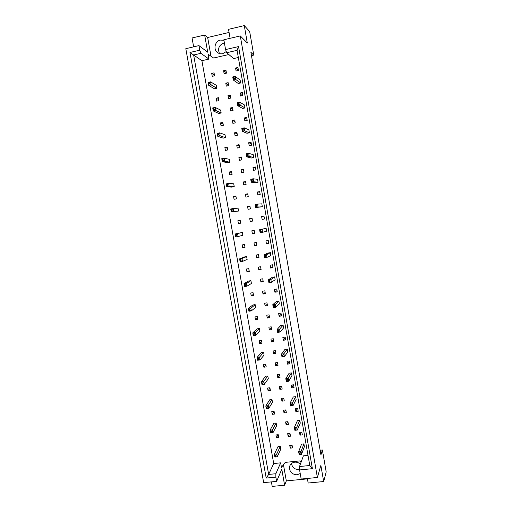 <?xml version="1.0" encoding="UTF-8"?>
<svg xmlns="http://www.w3.org/2000/svg" width="512" height="512" viewBox="0 0 512 512"><rect width="100%" height="100%" fill="white"/><g stroke="black" fill="none" stroke-linecap="round" stroke-linejoin="round"><path stroke-width="0.77" d="M219.469 53.562C217.51 48.627 218.95 45.139 223.776 43.091L224.41 42.982M226.259 51.571L222.733 53.683C220.55 54.125 218.643 53.594 217.005 52.096C213.12 48.653 215.206 41.056 220.333 40.083L223.936 40.307M299.571 469.504L298.893 469.606C294.784 469.555 292.307 467.533 291.469 463.546M300.218 473.536L297.005 474.816C291.578 474.355 289.133 471.507 289.67 466.272C290.502 463.904 292.205 462.534 294.778 462.163C296.896 462.003 298.752 462.682 300.352 464.192M238.336 57.491L233.658 58.56L226.662 52.73L225.568 49.574L223.846 39.776L240.282 35.93L247.315 43.04L244.282 25.6L228.531 29.338L230.106 38.31M228.666 85.613L228.147 82.669L225.798 83.187L226.317 86.131L228.666 85.613M240.646 82.982L240.128 80.026L235.168 76.403L235.706 79.45L240.646 82.982L238.285 83.501L233.267 79.987L232.736 76.941L235.168 76.403L233.299 77.325L233.517 78.547L234.202 78.394L233.984 77.171M216.768 88.23L216.25 85.293L210.586 81.862L211.123 84.883L216.768 88.23L214.438 88.742L208.723 85.414L208.186 82.394L210.586 81.862L208.672 82.79L208.89 84L209.562 83.853L209.35 82.643M214.566 75.808L214.048 72.864L211.712 73.389L212.237 76.326L214.566 75.808M226.464 73.146L225.946 70.195L223.597 70.72L224.115 73.67L226.464 73.146M238.451 70.464L237.933 67.501L235.565 68.032L236.09 70.989L238.451 70.464M301.107 462.118L299.539 460.934L285.254 462.381L281.459 467.418L280.646 462.842L273.709 463.546L201.907 60.698L208.928 59.085L208.058 54.176L213.6 58.016L228.064 54.701L228.397 54.176M308.006 455.373L303.392 455.846L299.501 466.528L309.786 465.504L237.082 50.336L226.662 52.73M216.64 101.126L218.97 100.627L218.451 97.696L216.122 98.202L216.64 101.126M214.118 109.466L213.907 108.256L213.235 108.403L213.446 109.613L214.118 109.466L215.667 110.432L213.267 110.938L218.835 113.491L221.165 112.992L220.646 110.074L215.13 107.418L215.667 110.432L221.165 112.992M221.024 125.824L223.354 125.338L222.835 122.426L220.506 122.912L221.024 125.824M218.656 134.97L218.445 133.766L217.773 133.907L217.984 135.11L218.656 134.97L220.186 135.866L217.792 136.352L223.213 138.131L225.536 137.658L225.024 134.752L219.654 132.864L220.186 135.866L225.536 137.658M225.395 150.419L227.718 149.952L227.206 147.053L224.877 147.52L225.395 150.419M223.174 160.365L222.963 159.168L222.291 159.296L222.502 160.493L223.174 160.365L224.691 161.184L222.298 161.658L227.571 162.675L229.894 162.221L229.382 159.322L224.16 158.202L224.691 161.184L229.894 162.221M229.741 174.906L232.07 174.464L231.552 171.571L229.229 172.019L229.741 174.906M227.674 185.645L227.462 184.454L226.79 184.582L227.002 185.773L229.171 186.4L226.784 186.854L231.91 187.117L234.234 186.675L233.722 183.795L228.646 183.43L229.171 186.4L234.234 186.675M234.074 199.296L236.397 198.867L235.885 195.994L233.562 196.422L234.074 199.296M232.154 210.822L231.942 209.632L231.27 209.754L231.482 210.944L233.638 211.514L231.251 211.942L238.554 211.034L238.048 208.166L233.114 208.55L233.638 211.514L238.554 211.034M238.387 223.584L240.71 223.174L240.198 220.307L237.882 220.723L238.387 223.584M242.349 232.429L235.174 233.978L237.562 233.562L238.086 236.512L242.861 235.29L242.349 232.429L237.562 233.562L235.738 234.822L235.942 236.006L236.614 235.885L236.403 234.707M242.682 247.77L245.005 247.379L244.499 244.525L242.176 244.922L242.682 247.77L244.941 247.014M246.637 256.602L244.32 256.986L239.603 258.867L241.99 258.47L242.509 261.402L247.142 259.443L246.637 256.602L241.99 258.47L240.179 259.782L240.384 260.96L241.056 260.845L240.845 259.674M246.963 271.859L249.28 271.488L248.774 268.646L246.458 269.018L246.963 271.859L249.152 270.758M250.906 280.666L248.589 281.03L244.013 283.648L246.4 283.27L246.918 286.195L251.411 283.501L250.906 280.666L244.602 284.634L244.806 285.805L245.478 285.702L245.274 284.531M251.219 295.846L253.536 295.494L253.037 292.659L250.72 293.018L251.219 295.846L253.344 294.4M255.162 304.634L252.845 304.986L248.41 308.32L250.79 307.968L251.309 310.874L255.661 307.456L255.162 304.634L249.677 309.28L249.005 309.382L249.216 310.547L249.882 310.451L249.677 309.28M255.462 319.738L257.779 319.398L257.28 316.582L254.963 316.922L255.462 319.738L257.523 317.946M259.392 328.506L257.082 328.832L252.781 332.896L255.162 332.557L255.68 335.45L259.891 331.315L259.392 328.506L254.061 333.926L253.389 334.022L253.6 335.187L254.266 335.091L254.061 333.926M259.686 343.526L262.003 343.206L261.504 340.403L259.194 340.723L259.686 343.526L261.683 341.402M263.61 352.275L261.299 352.589L257.139 357.363L259.52 357.043L260.032 359.923L264.109 355.078L263.61 352.275L258.426 358.47L257.76 358.56L257.965 359.718L258.63 359.629L258.426 358.47M263.898 367.226L266.208 366.918L265.715 364.122L263.398 364.429L263.898 367.226L265.824 364.762M267.808 375.949L265.498 376.243L261.472 381.728L263.853 381.421L264.365 384.294L268.307 378.739L267.808 375.949L262.778 382.912L262.106 382.995L262.31 384.147L262.982 384.064L262.778 382.912M268.09 390.822L270.4 390.534L269.901 387.75L267.59 388.038L268.09 390.822L269.952 388.026M271.994 399.526L269.683 399.808L265.792 405.984L268.173 405.702L268.678 408.563L272.486 402.304L271.994 399.526L267.104 407.245L266.438 407.328L266.643 408.474L267.309 408.397L267.104 407.245M272.262 414.323L274.566 414.054L274.08 411.277L271.77 411.552L272.262 414.323L274.01 411.29M276.16 423.008L273.85 423.27L270.093 430.144L272.467 429.882L272.973 432.73L276.646 425.773L276.16 423.008L272.467 429.882L271.418 431.482L270.752 431.552L270.957 432.698L271.622 432.621L271.418 431.482M276.416 437.728L278.726 437.472L278.234 434.714L275.93 434.963L276.416 437.728L277.914 434.746M280.307 446.394L278.003 446.637L274.381 454.208L276.749 453.958L277.254 456.794L280.794 449.152L280.307 446.394L276.749 453.958L275.712 455.61L275.046 455.68L275.251 456.819L275.917 456.749L275.712 455.61M240.474 95.987L242.842 95.475L242.323 92.525L239.955 93.043L240.474 95.987M238.739 104.218L238.528 103.002L237.843 103.142L238.054 104.365L238.739 104.218L240.23 105.203L237.792 105.722L242.662 108.448L245.024 107.942L244.506 105.005L239.699 102.163L240.23 105.203L245.024 107.942M244.845 120.877L247.206 120.384L246.688 117.446L244.326 117.946L244.845 120.877M243.258 129.926L243.046 128.717L242.362 128.851L242.573 130.067L243.258 129.926L244.736 130.842L242.304 131.334L247.021 133.28L249.382 132.8L248.87 129.869L244.205 127.814L244.736 130.842L249.382 132.8M249.19 145.664L251.552 145.19L251.04 142.266L248.678 142.739L249.19 145.664M247.757 155.526L247.546 154.317L246.861 154.451L247.072 155.661L247.757 155.526L249.216 156.365L246.784 156.845L251.36 158.016L253.722 157.555L253.21 154.637L248.691 153.357L249.216 156.365L253.722 157.555M253.523 170.342L255.885 169.888L255.373 166.976L253.011 167.437L253.523 170.342M252.237 181.011L252.026 179.808L251.347 179.936L251.558 181.139L253.683 181.786L251.251 182.24L255.68 182.643L258.042 182.202L257.53 179.296L253.158 178.79L253.683 181.786L258.042 182.202M257.837 194.918L260.192 194.49L259.686 191.59L257.331 192.026L257.837 194.918M256.698 206.387L256.486 205.19L255.808 205.312L256.019 206.509L258.125 207.091L255.699 207.533L262.342 206.746L261.837 203.853L257.606 204.109L258.125 207.091L262.342 206.746M262.131 219.398L264.486 218.982L263.981 216.096L261.626 216.512L262.131 219.398M266.125 228.307L259.61 229.741L262.035 229.318L262.554 232.294L266.63 231.187L266.125 228.307L262.035 229.318L260.25 230.579L260.461 231.77L261.139 231.654L260.928 230.464M266.413 243.77L268.762 243.373L268.262 240.499L265.907 240.896L266.413 243.77L268.685 242.938M270.394 252.659L268.038 253.05L264.019 254.822L266.445 254.426L266.963 257.382L270.893 255.533L270.394 252.659L264.672 255.738L264.883 256.922L265.562 256.813L265.35 255.622M270.669 268.045L273.024 267.661L272.518 264.8L270.17 265.178L270.669 268.045L272.87 266.79M274.643 276.915L272.294 277.286L268.41 279.802L270.835 279.418L271.347 282.368L275.142 279.77L274.643 276.915L269.075 280.787L269.286 281.965L269.965 281.862L269.754 280.678M274.912 292.211L277.261 291.853L276.762 288.998L274.413 289.363L274.912 292.211L277.037 290.547M278.874 301.062L276.525 301.414L272.787 304.672L275.206 304.307L275.718 307.238L279.373 303.91L278.874 301.062L274.144 305.626L273.459 305.728L273.67 306.906L274.349 306.803L274.144 305.626M279.136 316.282L281.485 315.942L280.986 313.101L278.637 313.446L279.136 316.282L281.184 314.208M283.091 325.114L280.742 325.446L277.139 329.434L279.558 329.094L280.07 332.013L283.59 327.949L283.091 325.114L278.509 330.47L277.83 330.566L278.035 331.731L278.714 331.635L278.509 330.47M283.341 340.256L285.69 339.93L285.197 337.101L282.848 337.427L283.341 340.256L285.312 337.773M287.29 349.062L284.947 349.382L281.478 354.093L283.891 353.766L284.403 356.678L287.789 351.885L287.29 349.062L282.854 355.2L282.176 355.29L282.381 356.461L283.059 356.365L282.854 355.2M287.533 364.128L289.875 363.821L289.382 361.005L287.04 361.312L287.533 364.128L289.427 361.242M291.475 372.915L289.126 373.216L285.798 378.643L288.211 378.342L288.717 381.235L291.968 375.725L291.475 372.915L287.181 379.827L286.509 379.917L286.714 381.075L287.386 380.992L287.181 379.827M291.706 387.904L294.048 387.61L293.555 384.806L291.213 385.101L291.706 387.904L293.408 384.826M295.635 396.672L293.293 396.954L290.093 403.091L292.506 402.81L293.011 405.69L296.128 399.469L295.635 396.672L292.506 402.81L291.494 404.352L290.816 404.435L291.021 405.587L291.699 405.51L291.494 404.352M295.859 411.578L298.202 411.302L297.709 408.512L295.373 408.787L295.859 411.578L297.286 408.563M299.782 420.326L297.44 420.595L294.374 427.437L296.787 427.168L297.293 430.042L300.269 423.117L299.782 420.326L296.787 427.168L295.789 428.774L295.11 428.851L295.315 430.003L295.987 429.926L295.789 428.774M300 435.155L302.336 434.899L301.85 432.122L299.514 432.378L300 435.155L301.216 432.192M303.91 443.885L301.574 444.134L298.643 451.68L301.05 451.43L301.549 454.291L304.397 446.662L303.91 443.885L301.05 451.43L300.064 453.088L299.386 453.158L299.584 454.304L300.262 454.234L300.064 453.088M228.512 98.566L230.861 98.061L230.342 95.123L227.994 95.629L228.512 98.566M230.701 110.976L233.05 110.477L232.531 107.546L230.189 108.045L230.701 110.976M232.89 123.36L235.238 122.874L234.72 119.949L232.371 120.435L232.89 123.36M235.072 135.718L237.414 135.238L236.902 132.32L234.554 132.8L235.072 135.718M237.248 148.051L239.59 147.578L239.078 144.666L236.736 145.139L237.248 148.051M239.424 160.352L241.766 159.898L241.254 156.986L238.906 157.446L239.424 160.352M241.587 172.634L243.93 172.186L243.418 169.286L241.075 169.734L241.587 172.634M243.75 184.89L246.093 184.448L245.581 181.555L243.245 181.997L243.75 184.89M245.914 197.12L248.25 196.685L247.744 193.798L245.402 194.234L245.914 197.12M248.064 209.318L250.406 208.896L249.901 206.016L247.558 206.438L248.064 209.318M250.214 221.498L252.557 221.088L252.045 218.208L249.709 218.624L250.214 221.498M252.365 233.651L254.701 233.248L254.195 230.374L251.853 230.784L252.365 233.651L254.662 233.05M254.502 245.779L256.838 245.382L256.333 242.522L253.997 242.918L254.502 245.779L256.768 244.986M256.64 257.882L258.976 257.498L258.47 254.637L256.134 255.027L256.64 257.882L258.874 256.896M258.771 269.958L261.107 269.581L260.602 266.726L258.266 267.104L258.771 269.958L260.966 268.787M260.902 282.01L263.232 281.645L262.733 278.797L260.397 279.168L260.902 282.01L263.059 280.653M263.021 294.035L265.357 293.677L264.858 290.835L262.522 291.2L263.021 294.035L265.146 292.493M265.139 306.042L267.475 305.69L266.976 302.854L264.64 303.206L265.139 306.042L267.232 304.307M267.258 318.016L269.587 317.677L269.088 314.848L266.758 315.187L267.258 318.016L269.312 316.096M269.37 329.971L271.699 329.638L271.2 326.816L268.87 327.149L269.37 329.971L271.386 327.866M271.475 341.901L273.805 341.574L273.306 338.758L270.976 339.085L271.475 341.901L273.459 339.61M273.574 353.798L275.904 353.485L275.405 350.675L273.082 350.989L273.574 353.798L275.52 351.328M275.674 365.683L278.003 365.376L277.504 362.566L275.174 362.874L275.674 365.683L277.587 363.027M277.766 377.536L280.09 377.242L279.597 374.438L277.274 374.739L277.766 377.536L279.642 374.694M279.853 389.363L282.182 389.075L281.69 386.285L279.36 386.573L279.853 389.363L281.696 386.342M281.939 401.171L284.262 400.896L283.77 398.106L281.446 398.387L281.939 401.171L283.667 398.118M284.019 412.954L286.342 412.685L285.85 409.901L283.526 410.17L284.019 412.954L285.606 409.926M286.093 424.71L288.416 424.448L287.93 421.67L285.606 421.939L286.093 424.71L287.558 421.715M288.166 436.448L290.49 436.192L289.997 433.421L287.68 433.677L288.166 436.448L289.523 433.472M290.234 448.154L292.557 447.91L292.064 445.146L289.747 445.389L290.234 448.154L291.494 445.203M271.392 481.888L272.198 486.4L284.621 485.229L281.779 469.248L276.621 481.389L263.661 482.624L185.811 48.685L198.938 45.613L199.757 50.195L200.941 53.325L193.638 55.014L268.653 474.432L275.859 473.728L275.859 477.133L266.202 478.067L189.971 52.474L199.757 50.195M229.075 32.448L207.667 37.504L204.653 34.995L207.712 52.211L198.938 45.613M204.653 34.995L192.058 37.984L193.645 46.848M225.568 49.574L238.554 46.579L312.39 468.678L299.584 469.939L301.184 479.04L317.389 477.491L240.282 35.93M276.621 481.389L275.859 477.133M307.36 478.445L308.16 483.014L323.68 481.549L320.864 465.376L317.389 477.491M323.68 481.549L326.189 471.917L322.381 450.003L320.122 450.234M251.462 55.61L253.754 55.091L249.664 31.546L244.282 25.6M283.462 464.755L286.323 480.883L307.43 478.867M286.323 480.883L284.621 485.229M253.754 55.091L250.886 52.301L320.928 454.886L322.381 450.003M201.907 60.698L189.971 52.474M273.709 463.546L268.653 474.432L266.202 478.067M208.928 59.085L200.941 53.325M207.667 37.504L210.989 56.205M299.584 469.939L299.501 466.528M280.646 462.842L275.859 473.728M235.565 68.032L238.419 70.272M223.597 70.72L226.394 72.723M211.712 73.389L214.458 75.187M216.122 98.202L218.797 99.635M220.506 122.912L223.11 123.974M224.877 147.52L227.411 148.218M229.229 172.019L231.693 172.365M233.562 196.422L235.962 196.41M237.882 220.723L240.211 220.358M239.955 93.043L242.726 94.835M244.326 117.946L247.014 119.296M248.678 142.739L251.283 143.661M253.011 167.437L255.539 167.923M257.331 192.026L259.776 192.083M261.626 216.512L263.994 216.147M225.798 83.187L228.557 84.986M227.994 95.629L230.714 97.229M230.189 108.045L232.87 109.446M232.371 120.435L235.014 121.632M234.554 132.8L237.165 133.798M236.736 145.139L239.302 145.939M238.906 157.446L241.44 158.054M241.075 169.734L243.571 170.144M243.245 181.997L245.702 182.214M245.402 194.234L247.821 194.253M247.558 206.438L249.939 206.266M249.709 218.624L252.058 218.259M238.554 46.579L237.082 50.336M312.39 468.678L309.786 465.504M234.202 78.394L235.706 79.45L233.267 79.987L233.517 78.547M233.299 77.325L232.736 76.941M209.562 83.853L211.123 84.883L208.723 85.414L208.89 84M208.672 82.79L208.186 82.394M238.054 104.365L237.792 105.722L237.261 102.688L239.699 102.163L238.528 103.002M237.843 103.142L237.261 102.688M242.573 130.067L242.304 131.334L241.773 128.32L244.205 127.814L243.046 128.717M242.362 128.851L241.773 128.32M247.072 155.661L246.784 156.845L246.259 153.837L248.691 153.357L247.546 154.317M246.861 154.451L246.259 153.837M251.558 181.139L251.251 182.24L250.726 179.251L253.158 178.79L252.026 179.808M251.347 179.936L250.726 179.251M213.446 109.613L213.267 110.938L212.73 107.93L215.13 107.418L213.907 108.256M213.235 108.403L212.73 107.93M217.984 135.11L217.792 136.352L217.261 133.357L219.654 132.864L218.445 133.766M217.773 133.907L217.261 133.357M222.502 160.493L222.298 161.658L221.766 158.675L224.16 158.202L222.963 159.168M222.291 159.296L221.766 158.675M227.002 185.773L226.784 186.854L226.253 183.885L228.646 183.43L227.462 184.454M226.79 184.582L226.253 183.885M231.482 210.944L231.251 211.942L230.72 208.986L233.114 208.55L231.942 209.632M231.27 209.754L230.72 208.986M236.614 235.885L238.086 236.512L235.693 236.922L235.174 233.978L235.738 234.822M235.693 236.922L235.942 236.006M241.056 260.845L242.509 261.402L240.122 261.798L239.603 258.867L240.179 259.782M240.122 261.798L240.384 260.96M256.019 206.509L255.699 207.533L255.174 204.55L257.606 204.109L256.486 205.19M255.808 205.312L255.174 204.55M261.139 231.654L262.554 232.294L260.128 232.71L259.61 229.741L260.25 230.579M260.128 232.71L260.461 231.77M265.562 256.813L266.963 257.382L264.538 257.779L264.019 254.822L264.672 255.738M264.538 257.779L264.883 256.922M269.965 281.862L271.347 282.368L268.928 282.746L268.41 279.802L269.075 280.787M268.928 282.746L269.286 281.965M274.349 306.803L275.718 307.238L273.299 307.603L272.787 304.672L273.459 305.728M273.299 307.603L273.67 306.906M278.714 331.635L280.07 332.013L277.651 332.352L277.139 329.434L277.83 330.566M277.651 332.352L278.035 331.731M283.059 356.365L284.403 356.678L281.99 356.998L281.478 354.093L282.176 355.29M281.99 356.998L282.381 356.461M287.386 380.992L288.717 381.235L286.304 381.536L285.798 378.643L286.509 379.917M286.304 381.536L286.714 381.075M291.699 405.51L293.011 405.69L290.605 405.978L290.093 403.091L290.816 404.435M290.605 405.978L291.021 405.587M295.987 429.926L297.293 430.042L294.88 430.31L294.374 427.437L295.11 428.851M294.88 430.31L295.315 430.003M300.262 454.234L301.549 454.291L299.142 454.541L298.643 451.68L299.386 453.158M299.142 454.541L299.584 454.304M245.478 285.702L246.918 286.195L244.531 286.566L244.013 283.648L244.602 284.634M244.531 286.566L244.806 285.805M249.882 310.451L251.309 310.874L248.922 311.232L248.41 308.32L249.005 309.382M248.922 311.232L249.216 310.547M254.266 335.091L255.68 335.45L253.299 335.789L252.781 332.896L253.389 334.022M253.299 335.789L253.6 335.187M258.63 359.629L260.032 359.923L257.651 360.243L257.139 357.363L257.76 358.56M257.651 360.243L257.965 359.718M262.982 384.064L264.365 384.294L261.984 384.595L261.472 381.728L262.106 382.995M261.984 384.595L262.31 384.147M267.309 408.397L268.678 408.563L266.304 408.845L265.792 405.984L266.438 407.328M266.304 408.845L266.643 408.474M271.622 432.621L272.973 432.73L270.605 432.992L270.093 430.144L270.752 431.552M270.605 432.992L270.957 432.698M275.917 456.749L277.254 456.794L274.88 457.037L274.381 454.208L275.046 455.68M274.88 457.037L275.251 456.819M217.005 52.096L217.984 52.87M289.67 466.272L290.042 465.344"/></g></svg>
